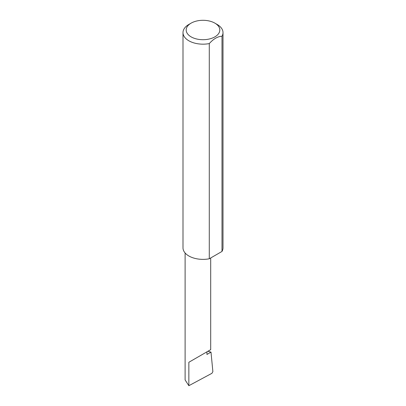 <?xml version="1.0" encoding="UTF-8"?>
<svg xmlns="http://www.w3.org/2000/svg" width="406" height="406" viewBox="0 0 406 406"><rect width="100%" height="100%" fill="white"/><g stroke="black" fill="none" stroke-linecap="round" stroke-linejoin="round"><path stroke-width="0.61" d="M207.877 351.291L210.998 352.103L206.948 354.443L206.948 351.829L210.694 349.667L210.694 257.967M206.948 351.829C209.958 350.094 213.52 348.038 206.948 351.829L188.851 362.279L206.948 351.829M191.114 36.865A16.808 9.703 0 0 0 214.886 36.865A16.808 9.703 0 0 0 214.886 23.142L217.149 24.451A20.006 11.551 180 0 1 223.006 32.617A20.006 11.551 180 0 1 221.996 36.241C217.763 36.403 213.526 38.854 209.283 43.584A20.006 11.551 180 0 1 188.851 40.783A20.006 11.551 180 0 1 182.994 32.617A20.006 11.551 180 0 1 188.851 24.451L191.114 23.142A16.808 9.703 0 0 0 191.114 36.865M209.283 43.584L209.283 258.784A20.006 11.551 180 0 1 188.851 255.983A20.006 11.551 180 0 1 182.994 247.817L182.994 32.617M210.998 352.103L212.876 371.637L211.927 373.312L188.851 385.7L185.106 379.935L185.106 252.984M188.851 385.7L188.851 362.279M221.996 36.241L221.996 251.441A20.006 11.551 180 0 0 223.006 247.817L223.006 32.617M209.283 258.784L221.996 251.441M217.149 24.451L214.886 23.142A16.808 9.703 0 0 0 191.114 23.142"/></g></svg>
